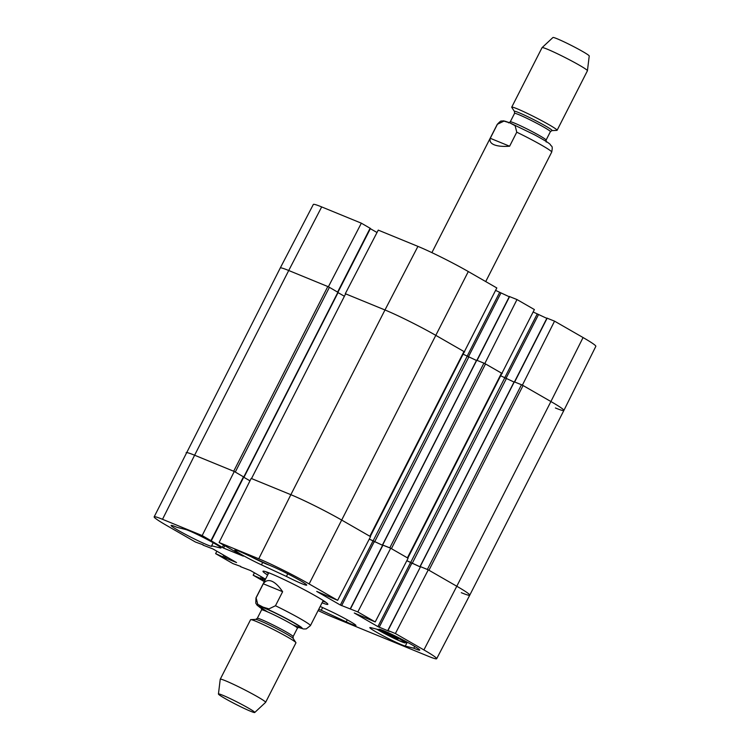 <?xml version="1.0" encoding="UTF-8"?>
<svg xmlns="http://www.w3.org/2000/svg" width="750" height="750" viewBox="0 0 750 750"><rect width="100%" height="100%" fill="white"/><g stroke="black" fill="none" stroke-linecap="round" stroke-linejoin="round"><path stroke-width="1.12" d="M203.175 544.828L195.45 542.034L166.931 525.637A40.106 2.587 27 0 1 154.162 516.844L280.247 268.012A40.734 2.625 27 0 1 288.722 270.506L327.806 286.537L233.691 471.244L194.606 455.222A40.734 2.625 -153 0 0 186.131 452.728A40.734 2.625 27 0 1 194.606 455.222L162.506 519.3L202.172 535.566L234.272 471.488L194.606 455.222L288.722 270.506L328.387 286.772L361.341 223.181L321.675 206.916A40.106 2.587 -153 0 0 313.331 204.459L280.247 268.012A40.734 2.625 27 0 1 288.722 270.506L321.675 206.916M234.619 471.684L235.284 472.05L329.4 287.334L327.806 286.537M329.4 287.334L338.006 292.35M338.053 292.622L344.4 296.269M251.503 478.584L345.619 293.869L251.522 478.556M345.891 293.953L384.975 309.975A40.734 2.625 27 0 1 436.125 335.541L463.95 351.534L369.834 536.25L370.247 536.531M463.144 354.197L476.466 360.45M476.747 360.262L483.919 363.141L389.803 547.847L390.413 548.128M485.522 363.938L501.516 373.134L407.4 557.85L391.406 548.653L485.522 363.938L483.919 363.141M500.709 375.797L514.031 382.05M514.312 381.863L521.484 384.731L427.369 569.447L427.978 569.728M523.078 385.528L550.903 401.531L456.788 586.247A40.734 2.625 27 0 1 469.753 595.172A40.734 2.625 -153 0 0 456.788 586.247L428.962 570.244L523.078 385.528L521.484 384.731M547.144 318.197L554.55 321.15L522.384 385.134L550.903 401.531A40.734 2.625 27 0 1 563.869 410.456A40.734 2.625 27 0 1 555.394 407.963M251.775 478.659L290.859 494.691A40.734 2.625 27 0 1 342.009 520.256L369.834 536.25M389.803 547.847L382.753 545.044M427.369 569.447L420.066 566.475L428.269 569.85L395.381 633.534L423.909 649.931A40.106 2.587 27 0 1 436.669 658.725A40.106 2.587 27 0 1 428.325 656.259L332.072 616.8A40.106 2.587 27 0 1 318.103 610.538M243.797 477.028L235.284 472.05M249.994 480.816L243.712 477.206M420.197 566.878L406.856 560.662M369.262 539.119L382.622 545.306L369.291 539.062M563.869 410.456L595.837 346.331A40.106 2.587 -153 0 0 583.069 337.547L550.903 401.531A40.734 2.625 27 0 1 563.869 410.456L469.753 595.172A40.734 2.625 27 0 1 461.278 592.678M263.278 583.781C265.444 580.688 268.284 579.834 271.781 581.213C275.297 582.712 278.916 586.209 282.628 591.712L275.475 605.747L268.941 608.888L263.072 607.134L257.747 604.303L256.125 597.816L263.278 583.781L282.628 591.712M222.684 695.231A20.362 1.312 27 0 1 243.281 705.244A20.362 1.312 27 0 1 254.719 712.5A20.362 1.312 27 0 1 235.997 704.4A20.362 1.312 27 0 1 218.438 694.012A20.362 1.312 27 0 1 222.684 695.231M218.438 694.012L220.237 679.266A25.462 1.641 27 0 1 220.247 679.228A25.462 1.641 27 0 1 225.544 680.794A25.462 1.641 27 0 1 251.044 693.178A25.462 1.641 27 0 1 265.613 702.347A25.462 1.641 27 0 1 265.594 702.375L254.719 712.5M220.247 679.228L250.575 619.716A25.462 1.641 27 0 1 250.8 619.622A25.462 1.641 27 0 1 255.863 621.272A25.462 1.641 27 0 1 280.162 633.019A25.462 1.641 27 0 1 295.884 642.591A25.462 1.641 27 0 1 295.941 642.834L265.613 702.347M509.616 146.222C502.866 146.681 497.719 146.203 494.156 144.787C490.697 143.325 489.403 141.159 490.266 138.291L497.419 124.256L503.944 121.116L509.822 122.869L515.138 125.7L516.759 132.188L509.616 146.222L490.266 138.291M557.1 130.284L587.419 70.772A25.462 1.641 -153 0 0 587.428 70.734L589.228 55.987A20.362 1.312 -153 0 0 577.359 48.572A20.362 1.312 -153 0 0 557.166 38.775A20.362 1.312 -153 0 0 552.947 37.5L542.081 47.625A25.462 1.641 -153 0 0 542.053 47.653L511.725 107.166A25.462 1.641 -153 0 0 511.791 107.409L514.5 111.553A21.131 1.359 -153 0 1 518.85 112.65A21.131 1.359 -153 0 1 540.984 123.459A21.131 1.359 -153 0 1 551.916 130.622L556.866 130.378A25.462 1.641 -153 0 0 557.1 130.284A25.462 1.641 -153 0 0 542.522 121.116A25.462 1.641 -153 0 0 517.022 108.731A25.462 1.641 -153 0 0 511.725 107.166M587.428 70.734A25.462 1.641 -153 0 0 572.597 61.463A25.462 1.641 -153 0 0 547.35 49.209A25.462 1.641 -153 0 0 542.081 47.625M267.084 572.137L267.084 572.137A32.344 2.091 -153 0 0 268.387 573.534M322.828 601.275A32.344 2.091 -153 0 0 324.722 601.509L324.722 601.509M234.272 471.488L243.816 477.009L211.284 540.844L202.172 535.566M243.703 477.225L249.984 480.834M370.266 536.494L496.819 287.953L468.3 271.556A40.106 2.587 -153 0 0 417.928 246.384L378.253 230.119L345.3 293.709L384.975 309.975L290.859 494.691L251.184 478.425L219.094 542.503L258.759 558.769A40.106 2.587 27 0 1 309.131 583.941L337.65 600.337L370.538 536.653L342.009 520.256A40.734 2.625 -153 0 0 290.859 494.691L258.759 558.769M382.941 545.156L390.703 548.25L357.825 611.934L375.216 621.938L408.094 558.244L390.703 548.25M406.819 560.719L420.178 566.906M420.506 566.747L387.806 630.45L389.325 631.397L377.916 626.625L354.291 613.003L375.216 621.938M423.909 649.931L456.788 586.247L428.269 569.85M379.2 629.784A22.913 1.481 27 0 1 378.919 629.306A22.913 1.481 27 0 1 400.003 638.391A22.913 1.481 27 0 1 419.747 650.119A22.913 1.481 27 0 1 413.812 648.216L405.281 646.078A20.362 1.312 27 0 1 384.9 636.759A20.362 1.312 27 0 1 369.825 627.619A20.362 1.312 27 0 1 370.669 627.647L379.2 629.784L379.462 629.259M413.812 648.216L414.722 646.425M286.425 576.45L261.45 564.844A20.362 1.312 27 0 1 234.881 550.031A20.362 1.312 27 0 1 244.603 553.697L269.578 565.294A22.913 1.481 27 0 1 292.772 576.431A22.913 1.481 27 0 1 306.713 585.122A22.913 1.481 27 0 1 286.425 576.45L287.766 573.816M211.641 545.784A22.913 1.481 27 0 1 211.912 546.253A22.913 1.481 27 0 1 190.828 537.169A22.913 1.481 27 0 1 171.084 525.45A22.913 1.481 27 0 1 177.028 527.344L185.55 529.481A20.362 1.312 27 0 1 205.931 538.809A20.362 1.312 27 0 1 221.006 547.95A20.362 1.312 27 0 1 220.162 547.922L211.641 545.784L213.197 542.728M320.194 606.45L329.381 610.716A20.362 1.312 27 0 1 355.95 625.538A20.362 1.312 27 0 1 346.228 621.863L321.253 610.266L322.622 607.575M321.253 610.266A22.913 1.481 27 0 1 318.769 609.244M325.734 602.203A34.875 2.25 27 0 1 323.025 601.331M268.228 573.413A34.875 2.25 27 0 1 265.931 571.734M322.059 602.794A36.403 2.353 -153 0 0 327.853 604.144A36.403 2.353 -153 0 0 306.028 590.672A36.403 2.353 -153 0 0 270.544 573.488A36.403 2.353 -153 0 0 263.119 571.153A36.403 2.353 -153 0 0 267.619 575.053M203.025 545.119L212.916 548.934L236.55 562.556L226.416 558.431L215.625 553.631L216.844 551.194M240.741 566.428L233.006 563.625L215.625 553.631M240.591 566.709L250.481 570.534L265.519 579.178M264.891 580.397L253.181 575.231L254.409 572.794M264.281 581.606L253.181 575.231M395.381 633.534L387.806 630.45M357.825 611.934L340.35 605.034L316.725 591.413L337.65 600.337M219.094 542.503L243.319 556.153L223.566 548.081L211.284 540.844M154.162 516.844A40.106 2.587 27 0 1 162.506 519.3M382.866 630.881L398.062 638.962L395.372 638.316L386.447 633.956L380.175 630.234L382.866 630.881M386.447 633.956L386.981 632.897M395.372 638.316L395.738 637.584M417.928 246.384L384.975 309.975A40.734 2.625 27 0 1 436.125 335.541L464.653 351.938M407.822 558.094L534.375 309.553L516.994 299.55L484.819 363.534L502.209 373.538M495.591 290.391L509.259 296.756M509.578 296.606L516.994 299.55M533.156 311.991L546.825 318.356M583.069 337.547L554.55 321.15M361.341 223.181L370.453 228.459L337.95 292.247M370.341 228.675L377.016 232.509M468.3 271.556L309.131 583.941M382.659 544.922L476.775 360.206M420.225 566.512L514.341 381.806M243.806 476.944L337.922 292.228M410.531 562.772L504.647 378.056M412.125 563.569L506.241 378.863M372.966 541.172L467.081 356.466M374.559 541.978L468.684 357.262M261.769 608.719L257.175 605.278L255.787 603.178L255.966 597.909A30.553 1.969 27 0 1 256.125 597.816M275.475 605.747A30.553 1.969 27 0 1 310.416 625.65L323.1 600.75M261.759 608.663A24.441 1.575 27 0 1 263.728 607.612A24.441 1.575 27 0 1 293.653 622.509A24.441 1.575 27 0 1 298.312 627.281M293.166 638.447L293.109 636.609A20.109 1.294 27 0 0 281.597 629.372A20.109 1.294 27 0 0 261.45 619.584A20.109 1.294 27 0 0 257.269 618.356L255.75 619.378A21.131 1.359 27 0 1 259.959 620.756A21.131 1.359 27 0 1 280.125 630.497A21.131 1.359 27 0 1 293.166 638.447L295.884 642.591M257.269 618.356L261.581 609.891A20.109 1.294 27 0 1 265.763 611.119A20.109 1.294 27 0 1 285.909 620.906A20.109 1.294 27 0 1 297.422 628.153L299.062 627.122M267.394 611.812A22.153 1.425 27 0 1 265.294 608.513A22.153 1.425 27 0 1 294.684 623.325A22.153 1.425 27 0 1 292.453 624.581M485.719 281.578L551.7 152.091A30.553 1.969 -153 0 0 516.759 132.188M497.419 124.256A30.553 1.969 -153 0 0 497.259 124.35L431.897 252.638M551.916 130.622L550.397 131.644A20.109 1.294 -153 0 0 538.884 124.406A20.109 1.294 -153 0 0 518.747 114.619A20.109 1.294 -153 0 0 514.556 113.391L514.5 111.553M550.397 131.644L546.094 140.109A20.109 1.294 -153 0 0 534.572 132.863A20.109 1.294 -153 0 0 514.434 123.084A20.109 1.294 -153 0 0 510.253 121.847L508.603 122.878M405.281 646.078L407.259 642.197M261.45 564.844L262.678 562.434M220.162 547.922L220.491 547.284M346.228 621.863L347.269 619.828M227.1 557.091L226.416 558.431M225.862 556.378L225.141 557.794M224.991 555.881L224.269 557.288M223.753 555.159L222.994 556.65M372.872 541.2L340.35 605.034M374.156 541.838L341.625 605.672M382.978 545.081L350.456 608.916M264.666 578.691L263.981 580.031M263.419 577.978L262.706 579.384M262.556 577.472L261.834 578.888M261.309 576.759L260.55 578.25M410.438 562.791L377.916 626.625M411.722 563.428L379.191 627.263M420.544 566.681L388.012 630.516M224.747 545.756L223.566 548.081M223.509 545.044L222.281 547.444M243.488 476.784L210.966 540.619M385.434 631.453A18.075 1.163 27 0 1 400.884 639.666A18.075 1.163 27 0 1 404.541 642.797A18.075 1.163 27 0 1 392.334 637.509A18.075 1.163 27 0 1 376.772 629.175M376.753 629.175L396.084 639.309L404.766 642.881L406.603 642.366A19.097 1.228 -153 0 0 405.45 641.231M269.053 565.05A18.075 1.163 27 0 1 250.791 556.575M467.016 356.428L499.519 292.65M468.291 357.084L500.794 293.287M477.103 360.347L509.616 296.531M504.581 378.028L537.084 314.241M505.856 378.684L538.359 314.887M514.669 381.938L547.181 318.131M337.613 292.05L370.125 228.234M338.166 292.397L244.05 477.113M420.066 566.475L514.181 381.759M382.5 544.875L476.616 360.159M255.966 597.909L268.659 573.009M310.416 625.65L306.262 628.894L303.544 628.987L298.256 627.309M255.75 619.378L250.8 619.622M293.109 636.609L297.422 628.153M267.45 611.831L261.441 607.95L261.581 609.891M497.259 124.35C499.884 121.603 501.272 120.525 501.403 121.106C503.541 121.144 501.712 119.841 510.103 122.972L534.591 134.831C546.225 141.188 549 143.138 550.369 144.581C551.222 146.944 553.162 144.731 551.7 152.091M514.556 113.391L510.253 121.847M546.225 142.05L546.094 140.109M382.762 545.016L350.241 608.85M436.669 658.725L469.753 595.172M250.744 556.547L269.175 565.106M476.906 360.262L509.409 296.466M514.472 381.853L546.975 318.066"/></g></svg>
